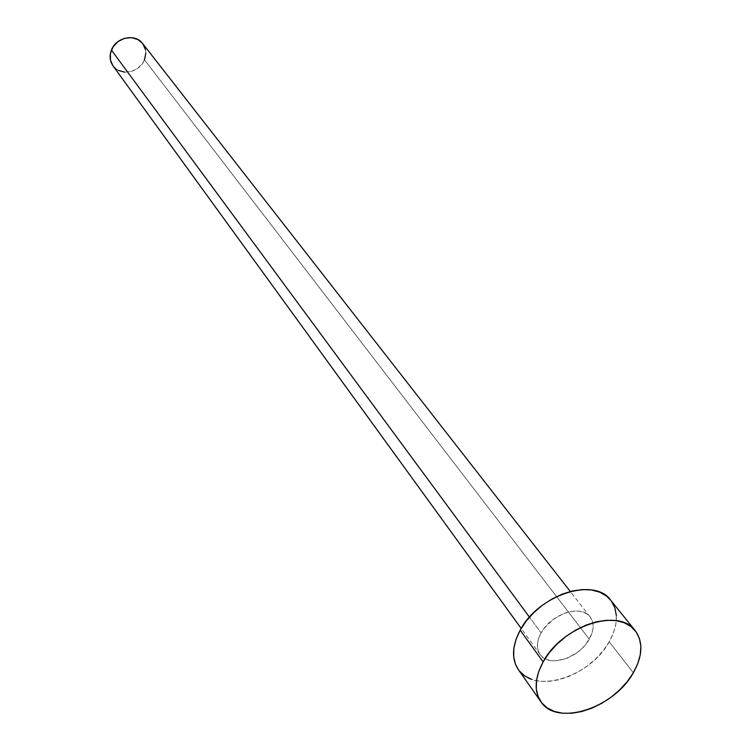 <?xml version="1.0" encoding="UTF-8"?>
<svg xmlns="http://www.w3.org/2000/svg" width="751" height="751" viewBox="0 0 751 751"><rect width="100%" height="100%" fill="white"/><g stroke="black" fill="none" stroke-linecap="round" stroke-linejoin="round"><path stroke-width="0.56" stroke-dasharray="3.75 2.82" d="M112.997 65.825C120.104 76.583 139.724 72.753 144.474 59.789L589.3 639.223C579.237 658.261 548.718 667.93 540.129 654.562C536.242 648.714 536.561 641.495 541.086 632.924L538.842 637.843L537.622 642.687L537.481 647.259L538.42 651.38L540.391 654.9L543.311 657.688L547.066 659.641L551.506 660.683L556.463 660.777L567.155 658.195L577.557 652.29L582.156 648.348L586.118 643.945L591.581 634.379L592.868 629.591L593.102 625.029L592.276 620.88L590.417 617.294L587.582 614.421L583.893 612.375L579.462 611.239L574.477 611.061L569.127 611.849L563.616 613.576L552.999 619.575L544.287 628.108L541.086 632.924L529.464 617.144L541.086 632.924C550.952 613.83 581.424 604.048 590.136 616.928C594.37 622.945 594.088 630.38 589.3 639.223L144.474 59.789C146.755 53.781 146.135 48.364 142.634 43.52M518.331 669.62C534.092 694.703 590.474 676.914 609.202 641.833L633.337 672.765L609.202 641.833C618.251 625.283 618.73 611.389 610.647 600.143M616.364 615.736L615.848 624.137L613.426 632.952L609.202 641.833L603.344 650.46L596.059 658.524L587.639 665.724L578.383 671.816L568.61 676.567L558.697 679.796L549 681.382L539.875 681.26L531.661 679.411M519.223 670.812L518.397 669.714M610.713 600.237L611.586 601.391M144.474 59.789L142.831 62.924L137.94 68.163L131.547 71.401L124.61 72.162M118.17 70.303L115.447 68.472M145.506 49.763L145.844 53.086M590.136 616.928L570.281 591.488M540.129 654.562L521.185 628.446"/><path stroke-width="1.13" d="M570.281 591.488L142.634 43.52C135.358 33.222 116.039 37.221 111.411 50.092L529.464 617.144L111.411 50.092C109.261 55.874 109.787 61.122 112.997 65.825L521.185 628.446M543.133 661.884C561.776 626.099 619.04 607.212 635.224 630.69C643.307 641.964 642.678 655.989 633.337 672.765C613.989 708.324 556.651 726.827 540.88 701.697C533.942 691.004 534.693 677.731 543.133 661.884L520.18 630.183L543.133 661.884L549.216 652.779L556.885 644.227L565.822 636.566L575.66 630.108L586.005 625.132L596.435 621.809L606.536 620.288L615.895 620.608L624.147 622.729L630.99 626.559L636.163 631.938L639.486 638.632L640.866 646.367L640.256 654.853L637.712 663.762L633.337 672.765L627.301 681.523L619.847 689.728L611.23 697.078L601.776 703.302L591.826 708.193L581.743 711.544L571.887 713.243L562.63 713.215L554.313 711.432L547.272 707.949L541.781 702.889L538.063 696.421L536.289 688.77L536.552 680.246L538.852 671.169L543.133 661.884M635.139 630.596L610.647 600.143C594.454 576.73 538.223 594.914 520.18 630.183C512.013 645.813 511.393 658.956 518.331 669.62L540.814 701.594M531.661 679.411L524.686 675.891L519.223 670.812M518.397 669.714L515.505 664.363L513.684 656.768L513.862 648.32L516.059 639.336L520.18 630.183L526.094 621.227L533.567 612.816L542.297 605.315L551.929 599.016L562.077 594.172L572.328 590.99L582.26 589.573L591.488 589.967L599.645 592.154L606.423 596.012L610.713 600.237M611.586 601.391L614.928 608.047L616.364 615.736M124.61 72.162L118.17 70.303M115.447 68.472L113.204 66.107M113.007 65.853L110.472 60.193L110.416 53.452L113.054 46.919L117.991 41.605L124.469 38.339L131.481 37.625L137.94 39.55L142.652 43.549M142.859 43.821L145.506 49.763M145.844 53.086L144.474 59.789"/></g></svg>
